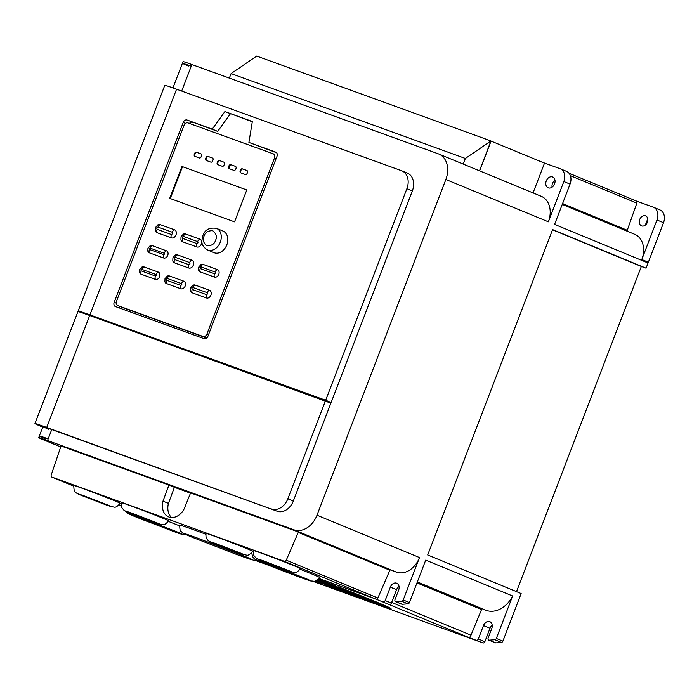 <?xml version="1.0" encoding="UTF-8"?>
<svg xmlns="http://www.w3.org/2000/svg" width="699" height="699" viewBox="0 0 699 699"><rect width="100%" height="100%" fill="white"/><g stroke="black" fill="none" stroke-linecap="round" stroke-linejoin="round"><path stroke-width="1.05" d="M294.899 566.094A25.208 0.55 21 0 1 300.535 568.645C295.039 574.526 295.502 572.105 290.88 571.817L261.758 560.773C257.678 559.156 255.511 557.994 255.257 557.278C254.462 555.81 253.134 556.317 253.475 550.576A25.208 0.55 21 0 1 268.923 555.958A25.208 0.55 21 0 1 294.899 566.094M247.158 548.794A25.042 0.542 21 0 1 252.758 551.328C247.263 557.217 247.717 554.788 243.112 554.499L214.252 543.56C210.207 541.961 208.057 540.799 207.786 540.082C206.991 538.614 205.672 539.121 206.004 533.381A25.042 0.542 21 0 1 221.347 538.728A25.042 0.542 21 0 1 247.158 548.794M114.653 500.79A24.849 0.542 21 0 1 120.219 503.306C114.793 509.152 115.125 506.784 110.582 506.478L82.019 495.652C78.017 494.071 75.876 492.917 75.597 492.183C74.426 492.052 73.832 489.824 73.814 485.49A24.849 0.542 21 0 1 89.044 490.794A24.849 0.542 21 0 1 114.653 500.79M163.024 518.317A25.295 0.55 21 0 1 168.686 520.877C163.243 526.775 163.531 524.294 159.154 524.084L129.761 512.944C125.663 511.327 123.487 510.156 123.234 509.44C122.439 507.972 121.119 508.479 121.451 502.747A25.295 0.55 21 0 1 136.96 508.138A25.295 0.55 21 0 1 163.024 518.317M300.151 569.283A36.252 0.786 21 0 1 311.483 573.844A36.252 0.786 21 0 1 319.592 577.514C315.083 582.966 314.55 580.886 311.029 581.035C307.446 580.292 276.647 568.636 262.658 562.844L254.419 558.912L252.549 556.649L251.71 552.804M167.236 276.166A4.072 3.076 112.4 0 1 169.42 275.965L183.741 281.155A4.072 3.076 112.4 0 1 185.174 286.005A4.072 3.076 112.4 0 1 180.823 288.757L166.493 283.567A4.072 3.076 112.4 0 1 164.903 281.802L165.008 278.683L167.236 276.166M200.936 264.598A4.037 3.049 112.4 0 1 203.094 264.388L217.354 269.561A4.037 3.049 112.4 0 1 218.778 274.366A4.037 3.049 112.4 0 1 214.462 277.092L200.202 271.928A4.037 3.049 112.4 0 1 198.63 270.172L198.726 267.079L200.936 264.598M150.049 245.803A3.862 2.918 112.4 0 1 152.129 245.611L166.397 250.784A3.862 2.918 112.4 0 1 167.751 255.38A3.862 2.918 112.4 0 1 163.627 257.992L149.359 252.828A3.862 2.918 112.4 0 1 147.847 251.151L147.943 248.189L150.049 245.803M157.86 224.833A4.325 3.268 112.4 0 1 160.185 224.615L174.453 229.779A4.325 3.268 112.4 0 1 175.973 234.934A4.325 3.268 112.4 0 1 171.351 237.861L157.083 232.697A4.325 3.268 112.4 0 1 155.396 230.819L155.501 227.498L157.86 224.833M183.304 234.174A4.177 3.154 112.4 0 1 185.541 233.964L199.862 239.154A4.177 3.154 112.4 0 1 201.329 244.126A4.177 3.154 112.4 0 1 196.873 246.948L182.544 241.758A4.177 3.154 112.4 0 1 180.919 239.949L181.024 236.751L183.304 234.174M175.231 255.109A4.255 3.207 112.4 0 1 177.511 254.89L191.832 260.08A4.255 3.207 112.4 0 1 193.326 265.139A4.255 3.207 112.4 0 1 188.782 268.014L174.462 262.824A4.255 3.207 112.4 0 1 172.802 260.98L172.906 257.73L175.231 255.109M141.853 267.097A3.923 2.962 112.4 0 1 143.95 266.896L158.219 272.068A3.923 2.962 112.4 0 1 159.599 276.734A3.923 2.962 112.4 0 1 155.414 279.39L141.146 274.218A3.923 2.962 112.4 0 1 139.608 272.523L139.704 269.508L141.853 267.097M192.933 285.271A4.159 3.137 112.4 0 1 195.161 285.052L209.429 290.225A4.159 3.137 112.4 0 1 210.888 295.179A4.159 3.137 112.4 0 1 206.441 297.984L192.181 292.82A4.159 3.137 112.4 0 1 190.556 291.02L190.67 287.831L192.933 285.271M645.806 224.667A5.391 4.072 112.4 0 1 646.269 222.177A5.391 4.072 112.4 0 1 647.842 219.757M647.379 222.247A5.391 4.072 112.4 0 1 641.49 225.847A5.391 4.072 112.4 0 1 639.725 219.477A5.391 4.072 112.4 0 1 645.605 215.877A5.391 4.072 112.4 0 1 647.379 222.247M383.253 601.778A1.8 1.354 -67.6 0 0 385.175 600.555L390.33 587.125A5.845 4.412 112.4 0 1 396.709 583.228A5.845 4.412 112.4 0 1 398.631 590.139L395.022 599.524A1.8 1.354 -67.6 0 0 395.617 601.647A1.8 1.354 -67.6 0 0 396.115 601.725L401.742 601.271A1.8 1.354 -67.6 0 0 403.209 599.995L419.505 557.549A21.582 16.287 112.4 0 1 396.447 572.14L390.042 569.816L377.862 598.012A2.01 1.512 -67.6 0 1 376.141 599.192L468.409 637.331A2.324 1.756 -67.6 0 0 470.829 635.74A2.324 1.756 -67.6 0 0 470.986 635.199L481.55 609.554A1.512 1.136 -67.6 0 1 482.345 608.812M351.693 593.04A29.655 0.647 -159 0 0 346.617 590.978L350.496 592.892A22.08 0.481 21 0 1 351.248 593.329A22.08 0.481 21 0 1 346.293 591.756L355.774 595.347A29.655 0.647 -159 0 0 358.325 596.046A29.655 0.647 -159 0 0 351.693 593.04M353.362 593.652A32.014 0.699 21 0 1 360.527 596.885A32.014 0.699 21 0 1 358.377 596.334L367.674 599.856A40.918 0.891 -159 0 0 368.836 600.074A40.918 0.891 -159 0 0 359.688 595.941A40.918 0.891 -159 0 0 343.585 589.484L345.918 590.638A32.014 0.699 21 0 1 353.362 593.652M362.073 596.806A44.282 0.961 21 0 1 371.982 601.28A44.282 0.961 21 0 1 371.047 601.131L379.225 604.233A52.608 1.145 -159 0 0 379.758 604.268A52.608 1.145 -159 0 0 367.989 598.947A52.608 1.145 -159 0 0 340.832 588.13L342.772 589.082A44.282 0.961 21 0 1 362.073 596.806M376.551 602.049A64.684 1.407 -159 0 0 338.141 586.793L340.055 587.745A56.06 1.223 21 0 1 370.435 599.838A56.06 1.223 21 0 1 382.973 605.509A56.06 1.223 21 0 1 382.563 605.5L390.82 608.628A64.684 1.407 -159 0 0 391.021 608.593A64.684 1.407 -159 0 0 376.551 602.049M181.688 91.062L191.875 64.526L438.273 153.806A21.582 16.287 112.4 0 1 438.771 153.998L541.288 196.323A21.582 16.287 112.4 0 1 548.374 221.819L563.84 181.53L570.052 184.099L554.587 224.388L648.052 262.973A21.319 16.094 -67.6 0 0 648.349 262.239L663.517 222.693A10.791 8.143 -67.6 0 0 659.97 209.945A10.791 8.143 -67.6 0 0 659.725 209.84M555.155 222.911A21.319 16.094 112.4 0 1 554.884 223.654A21.319 16.094 112.4 0 1 554.587 224.388M554.56 183.916A5.845 4.412 112.4 0 1 548.182 187.813A5.845 4.412 112.4 0 1 546.269 180.901A5.845 4.412 112.4 0 1 552.647 177.004A5.845 4.412 112.4 0 1 554.56 183.916M552.079 187.192A5.845 4.412 112.4 0 1 552.481 183.47A5.845 4.412 112.4 0 1 554.962 180.193M222.981 231.037A11.7 8.834 112.4 0 1 226.826 244.86A11.7 8.834 112.4 0 1 214.051 252.671L207.507 249.971A11.7 8.834 112.4 0 0 220.281 242.16A11.7 8.834 112.4 0 0 216.437 228.337L222.981 231.037M255.013 560.345L268.993 565.412M312.907 581.323L482.939 642.931A1.8 1.354 -67.6 0 0 484.853 641.708L490.008 628.287A5.845 4.412 112.4 0 1 492.218 625.212M648.349 262.239L641.804 259.53L656.973 219.993L663.517 222.693M516.509 591.634L641.332 266.468L646.059 268.18L648.052 262.973M502.887 641.149L496.342 638.449A1.8 1.354 112.4 0 1 494.875 639.725L489.248 640.179A1.8 1.354 112.4 0 1 488.75 640.101L495.294 642.8A1.8 1.354 -67.6 0 0 495.792 642.879L501.419 642.425A1.8 1.354 -67.6 0 0 502.887 641.149L521.157 593.547L427.692 554.962L552.594 229.587L646.059 268.18M468.409 637.331L482.939 642.931M316.638 580.467L318.447 581.358A29.655 0.647 -159 0 0 353.869 594.7L341.759 590.113A22.08 0.481 21 0 1 316.691 580.441M317.451 579.96A22.08 0.481 21 0 1 344.03 590.166L341.706 589.03A29.655 0.647 -159 0 0 317.643 579.821M317.696 579.777A32.014 0.699 21 0 1 341.077 588.715L338.84 587.632A40.918 0.891 -159 0 0 317.888 579.62M318.176 579.366A56.06 1.223 21 0 1 335.293 585.902L333.327 584.941A64.684 1.407 -159 0 0 318.325 579.218M315.345 581.009A64.684 1.407 -159 0 0 322.029 583.604L320.282 582.721A56.06 1.223 21 0 1 315.633 580.913M316.114 580.72A40.918 0.891 -159 0 0 317.049 581.087L316.219 580.677M326.485 585.325A64.684 1.407 -159 0 0 390.47 608.576L382.065 605.386A56.06 1.223 21 0 1 324.616 584.399L326.555 585.15M317.949 579.567A44.282 0.961 21 0 1 338.036 587.239L336.088 586.286A52.608 1.145 -159 0 0 318.106 579.419M315.747 580.869A52.608 1.145 -159 0 0 319.565 582.363L317.792 581.463A44.282 0.961 21 0 1 316.009 580.764M356.761 595.801A32.014 0.699 21 0 1 319.059 581.664L321.217 582.721A40.918 0.891 -159 0 0 366.687 599.559L356.761 595.801M370.208 600.895A44.282 0.961 21 0 1 321.986 583.106L323.855 584.023A52.608 1.145 -159 0 0 378.648 604.093L370.208 600.895M563.84 181.53A10.782 8.143 -67.6 0 0 560.301 168.791A10.782 8.143 -67.6 0 0 560.048 168.686L542.686 162.395M570.393 175.694L636.841 203.129A2.272 1.713 112.4 0 0 636.151 200.971L653.181 207.14A10.791 8.143 112.4 0 1 653.434 207.236A10.791 8.143 112.4 0 1 656.973 219.993M419.505 557.549L316.988 515.215L445.857 179.494L548.374 221.819M496.342 638.449L512.638 595.994L425.717 560.109L409.422 602.564L403.209 599.995M641.332 266.468L552.516 229.796M488.75 640.101A1.8 1.354 112.4 0 1 488.164 637.977L491.764 628.584A5.845 4.412 112.4 0 0 489.85 621.682A5.845 4.412 112.4 0 0 483.472 625.579L478.317 639.008A1.8 1.354 112.4 0 1 476.395 640.223M636.841 203.129L627.265 230.277A1.249 0.944 -67.6 0 0 627.213 231.212M562.267 204.396L634.806 234.348A21.319 16.094 112.4 0 1 641.804 259.53M168.372 521.41A36.566 0.795 21 0 1 179.591 525.866M389.885 570.235L298.272 532.411L286.258 560.187A2.01 1.512 112.4 0 1 284.17 561.288A2.01 1.512 112.4 0 1 283.925 561.148L52.338 477.242L73.701 486.058M119.136 504.818L121.355 505.735M256.533 560.187L253.431 560.187L236.909 554.578L192.155 537.243C180.106 532.192 183.645 533.398 181.19 531.52C180.272 531.59 179.783 529.475 179.722 525.167A43.757 0.952 21 0 1 205.847 534.246M252.592 551.633A36.252 0.786 21 0 1 253.274 551.826M417.329 581.961L485.578 610.14A26.134 19.721 -67.6 0 0 512.638 595.994M470.986 635.199L391.65 602.442M395.617 601.647L401.829 604.216A1.8 1.354 -67.6 0 0 402.327 604.294L407.954 603.84A1.8 1.354 -67.6 0 0 409.422 602.564M389.474 604.338A1.8 1.354 -67.6 0 0 391.396 603.123L396.543 589.694A5.845 4.412 112.4 0 1 399.033 586.417M355.774 595.347L355.966 594.849M42.927 426.635L38.716 437.618A26.973 0.585 21 0 0 44.745 440.353L60.708 446.941M490.925 141.032L544.495 163.147L533.057 192.924M570.052 184.099A10.782 8.143 -67.6 0 0 566.513 171.351A10.782 8.143 -67.6 0 0 566.26 171.255M438.771 153.998A21.582 16.287 112.4 0 1 445.857 179.494M412.349 190.932A15.063 11.367 -67.6 0 0 407.403 173.134L401.951 170.879A15.063 11.367 112.4 0 1 406.897 188.678L412.349 190.932L331.125 402.519L95.073 316.717C84.562 312.942 83.635 312.881 92.285 316.507M293.3 501.052L330.88 403.157L89.69 315.494A35.972 0.786 -159 0 0 77.93 311.605L34.95 423.568A35.972 0.786 21 0 1 46.719 427.447L277.215 511.24A15.063 11.367 -67.6 0 0 293.3 501.052L287.848 498.806L325.428 400.911M316.988 515.215A21.582 16.287 112.4 0 1 293.929 529.807L47.541 440.536L51.752 429.553L277.215 511.24M627.265 230.277L562.581 203.575M286.258 560.187L377.862 598.012M390.042 569.816L298.429 531.991L61.031 445.971L51.219 475.023A2.018 1.529 112.4 0 0 51.971 477.155L73.683 486.12M38.716 437.618A26.973 0.585 21 0 1 47.541 440.536M190.591 492.917L168.957 485.08L162.989 501.131A15.098 11.394 -67.6 0 0 168.616 516.876A15.098 11.394 -67.6 0 0 184.187 508.811L190.591 492.917M416.971 582.896L481.55 609.554M191.875 64.526A26.973 0.585 -159 0 0 183.051 61.608L172.959 87.908M491.056 141.084L479.619 170.862M401.951 170.879A15.063 11.367 112.4 0 0 401.602 170.748L176.559 89.201A35.972 0.786 -159 0 0 164.789 85.322L78.271 310.706L325.673 400.265L406.897 188.678M331.125 402.519L325.673 400.265M85.365 313.947L78.271 310.706M287.848 498.806A15.063 11.367 112.4 0 1 271.762 508.986M51.752 429.553C41.25 425.796 40.315 425.735 48.965 429.361M42.753 427.098A35.972 0.786 21 0 1 34.95 423.568M162.989 501.131L168.442 503.385A15.098 11.394 -67.6 0 0 171.535 517.522M168.957 485.08L174.409 487.325L168.442 503.385M190.495 493.162L174.409 487.325M463.157 164.064L465.368 158.463L490.951 140.953L479.497 170.809M465.368 158.463L231.098 73.578L229.324 78.096M231.098 73.578L256.69 56.069L490.951 140.953M276.97 156.41L207.935 336.254A3.6 2.717 112.4 0 1 204.099 338.683L115.457 306.564A3.6 2.717 112.4 0 1 115.37 306.538A3.6 2.717 112.4 0 1 114.19 302.283L183.225 122.439A3.6 2.717 112.4 0 1 187.07 120.01L212.243 129.132L224.912 111.56L252.339 121.495L248.914 142.421L275.712 152.129A3.6 2.717 112.4 0 1 275.79 152.164A3.6 2.717 112.4 0 1 276.97 156.41M248.914 142.421L276.568 152.714M224.912 111.56L252.304 121.757M212.243 129.132L217.695 131.386L230.364 113.815M187.07 120.01L217.695 131.386M192.522 122.264A3.6 2.717 -67.6 0 0 189.403 123.435M119.337 306.214A3.6 2.717 -67.6 0 0 120.053 308.233M122.832 307.656A3.6 2.717 -67.6 0 0 122.919 307.691A3.6 2.717 -67.6 0 0 122.998 307.726L206.686 338.054M122.998 307.726L117.764 305.568A3.6 2.717 112.4 0 1 117.685 305.533A3.6 2.717 112.4 0 1 116.497 301.286L184.047 125.322A3.6 2.717 112.4 0 1 187.891 122.884L273.204 153.797A3.6 2.717 112.4 0 1 273.292 153.832A3.6 2.717 112.4 0 1 274.471 158.079L276.079 158.743M208.529 334.707L206.921 334.052L274.471 158.079M206.921 334.052A3.6 2.717 112.4 0 1 203.086 336.481L206.755 337.993M117.764 305.568L203.086 336.481M212.61 161.015A1.651 1.241 112.4 0 1 210.853 162.133L206.24 160.455A1.651 1.241 112.4 0 1 205.663 158.498L206.065 157.45A1.651 1.241 112.4 0 1 207.821 156.331L212.435 158A1.651 1.241 112.4 0 1 213.02 159.966L212.61 161.015M200.936 153.832A1.651 1.241 112.4 0 1 201.513 155.798L201.111 156.847A1.651 1.241 112.4 0 1 199.346 157.965L194.872 156.34A1.651 1.241 112.4 0 1 194.287 154.374L194.698 153.326A1.651 1.241 112.4 0 1 196.454 152.216L201.006 153.867M240.814 172.871A1.8 1.354 112.4 0 1 240.779 172.863A1.8 1.354 112.4 0 1 240.185 170.731L240.447 170.067A1.8 1.354 112.4 0 1 242.361 168.843L246.808 170.46A1.8 1.354 112.4 0 1 246.852 170.477A1.8 1.354 112.4 0 1 247.446 172.601L247.184 173.273A1.8 1.354 112.4 0 1 245.262 174.488L240.814 172.871M235.746 169.123A1.8 1.354 112.4 0 1 233.824 170.338L229.316 168.704A1.8 1.354 112.4 0 1 229.272 168.695A1.8 1.354 112.4 0 1 228.678 166.563L228.94 165.89A1.8 1.354 112.4 0 1 230.862 164.676L235.371 166.31A1.8 1.354 112.4 0 1 235.414 166.327A1.8 1.354 112.4 0 1 236 168.45L235.746 169.123M217.616 161.635A1.651 1.241 112.4 0 1 219.381 160.517L223.741 162.098A1.8 1.354 112.4 0 1 223.776 162.116A1.8 1.354 112.4 0 1 224.37 164.239L224.021 165.147A1.651 1.241 112.4 0 1 222.265 166.266L217.791 164.641A1.651 1.241 112.4 0 1 217.214 162.684L217.616 161.635L218.167 161.853L217.765 162.911A1.651 1.241 -67.6 0 0 218.14 164.772M246.799 189.953L234.558 221.854L169.7 198.35L181.95 166.458L246.799 189.953M212.636 158.105L208.372 156.559A1.651 1.241 -67.6 0 0 206.607 157.668L206.205 158.725A1.651 1.241 -67.6 0 0 206.589 160.587M201.129 153.937L196.996 152.434A1.651 1.241 -67.6 0 0 195.239 153.553L194.838 154.601A1.651 1.241 -67.6 0 0 195.222 156.462M247.018 170.565L242.911 169.071A1.8 1.354 -67.6 0 0 240.989 170.285L240.727 170.958A1.8 1.354 -67.6 0 0 241.155 173.002M235.58 166.414L231.404 164.903A1.8 1.354 -67.6 0 0 229.482 166.117L229.228 166.79A1.8 1.354 -67.6 0 0 229.648 168.826M223.942 162.203L219.923 160.744A1.651 1.241 -67.6 0 0 218.167 161.853M246.791 189.979L181.95 166.458M182.491 166.685L170.259 198.551M287.577 570.131C293.493 572.533 292.864 572.498 285.708 570.008L261.924 560.834C256.009 558.431 256.638 558.475 263.794 560.965L287.577 570.131M239.836 552.839C245.69 555.216 245.078 555.172 237.983 552.717L214.418 543.621C208.564 541.244 209.176 541.288 216.271 543.752L239.836 552.839M176.297 531.555C182.352 534.019 188.468 536.858 173.247 531.354L134.514 516.412C128.45 513.957 122.334 511.118 137.554 516.613L176.297 531.555M107.331 504.827C113.133 507.186 112.522 507.142 105.505 504.704L82.185 495.713C76.392 493.354 77.004 493.398 84.02 495.836L107.331 504.827M155.702 522.354C161.644 524.766 161.023 524.731 153.824 522.232L129.927 513.014C123.985 510.593 124.614 510.637 131.805 513.136L155.702 522.354M244.309 556.142C251.85 559.2 259.46 562.739 240.526 555.888L192.321 537.304C184.781 534.246 177.179 530.707 196.113 537.557L244.309 556.142M304.161 577.881C310.155 580.319 316.201 583.132 301.147 577.689L262.824 562.905C256.83 560.476 250.784 557.662 265.838 563.106L304.161 577.881M166.493 283.567A3.6 2.359 -70.1 0 1 166.519 280.212L166.187 279.067L167.21 278.42L181.53 283.611A3.6 2.359 109.9 0 1 183.741 281.155M169.42 275.965A3.6 2.359 109.9 0 0 167.21 278.42M200.202 271.928A3.6 2.359 -70.1 0 1 200.229 268.565L199.905 267.472L200.893 266.843L215.152 272.016A3.6 2.359 109.9 0 1 217.354 269.561M203.094 264.388A3.6 2.359 109.9 0 0 200.893 266.843M149.359 252.828A3.6 2.359 -70.1 0 1 149.385 249.464L149.114 248.573L149.918 248.066L164.186 253.239A3.6 2.359 109.9 0 1 166.397 250.784M152.129 245.611A3.6 2.359 109.9 0 0 149.918 248.066M157.083 232.697A3.6 2.359 -70.1 0 1 157.109 229.333L156.681 227.891L157.983 227.07L172.251 232.243A3.6 2.359 109.9 0 1 174.453 229.779M160.185 224.615A3.6 2.359 109.9 0 0 157.983 227.07M182.544 241.758A3.6 2.359 -70.1 0 1 182.57 238.394L182.203 237.136L183.33 236.419L197.66 241.609A3.6 2.359 109.9 0 1 199.862 239.154M185.541 233.964A3.6 2.359 109.9 0 0 183.33 236.419M174.462 262.824A3.6 2.359 -70.1 0 1 174.488 259.469L174.086 258.114L175.3 257.346L189.621 262.536A3.6 2.359 109.9 0 1 191.832 260.08M177.511 254.89A3.6 2.359 109.9 0 0 175.3 257.346M141.146 274.218A3.6 2.359 -70.1 0 1 141.172 270.863L140.883 269.901L141.748 269.351L156.017 274.524A3.6 2.359 109.9 0 1 158.219 272.068M143.95 266.896A3.6 2.359 109.9 0 0 141.748 269.351M195.161 285.052A3.6 2.359 -70.1 0 0 192.959 287.516L191.841 288.215L192.208 289.465A3.6 2.359 -70.1 0 0 192.181 292.82M215.545 240.334C214.497 244.03 211.614 245.856 206.887 245.812C203.287 242.841 202.343 239.626 204.038 236.166C205.087 232.47 207.97 230.644 212.697 230.687C216.297 233.658 217.249 236.874 215.545 240.334M318.971 578.484L374.856 598.728M489.248 640.179L495.792 642.879M501.419 642.425L494.875 639.725M490.008 628.287L483.472 625.579M478.317 639.008L484.853 641.708M391.396 603.123L385.175 600.555M94.819 317.355L95.073 316.717M293.929 529.807L396.447 572.14M401.742 601.271L407.954 603.84M402.327 604.294L396.115 601.725M396.543 589.694L390.33 587.125M325.446 400.186L330.898 402.441M45.391 438.666C36.593 434.979 37.519 435.04 48.179 438.858M191.229 66.204C180.569 62.394 179.643 62.325 188.442 66.021M90.031 314.611L176.559 89.201M46.719 427.447L89.69 315.494M185.48 123.373L183.225 122.439M114.19 302.283L116.2 303.113M181.53 283.611L181.871 284.755L180.849 285.402A3.6 2.359 109.9 0 0 180.823 288.757M180.849 285.402L166.519 280.212M215.152 272.016L215.475 273.108L214.488 273.737A3.6 2.359 109.9 0 0 214.462 277.092M214.488 273.737L200.229 268.565M164.186 253.239L164.448 254.13L163.653 254.637A3.6 2.359 109.9 0 0 163.627 257.992M163.653 254.637L149.385 249.464M172.251 232.243L172.67 233.684L171.377 234.506A3.6 2.359 109.9 0 0 171.351 237.861M171.377 234.506L157.109 229.333M208.372 156.559L207.821 156.331M206.607 157.668L206.065 157.45M206.205 158.725L205.663 158.498M196.996 152.434L196.454 152.216M195.239 153.553L194.698 153.326M194.838 154.601L194.287 154.374M240.727 170.958L240.185 170.731M240.447 170.067L240.989 170.285M242.911 169.071L242.361 168.843M231.404 164.903L230.862 164.676M229.482 166.117L228.94 165.89M229.228 166.79L228.678 166.563M219.923 160.744L219.381 160.517M217.765 162.911L217.214 162.684M197.66 241.609L198.027 242.868L196.9 243.584A3.6 2.359 109.9 0 0 196.873 246.948M196.9 243.584L182.57 238.394M189.621 262.536L190.023 263.89L188.809 264.659A3.6 2.359 109.9 0 0 188.782 268.014M188.809 264.659L174.488 259.469M156.017 274.524L156.305 275.485L155.44 276.035A3.6 2.359 109.9 0 0 155.414 279.39M155.44 276.035L141.172 270.863M206.441 297.984A3.6 2.359 -70.1 0 1 206.467 294.628L192.208 289.465M209.429 290.225A3.6 2.359 109.9 0 0 207.219 292.68L207.586 293.921L206.467 294.628M192.959 287.516L207.219 292.68M186.677 534.918L183.225 534.735L178.289 533.154L140.639 518.903L127.533 513.354L124.282 510.349M216.437 228.337C209.211 227.35 204.685 229.831 202.859 235.773C201.784 240.709 200.089 245.235 207.507 249.971M360.719 596.369L360.527 596.885M372.2 600.703L371.982 601.28M383.227 604.853L382.973 605.509M653.434 207.236L659.97 209.945M636.536 201.111L569.03 173.238M566.513 171.351L560.301 168.791M119.083 504.861L121.373 505.805M284.17 561.288L375.782 599.113M117.685 305.533L122.919 307.691"/></g></svg>
